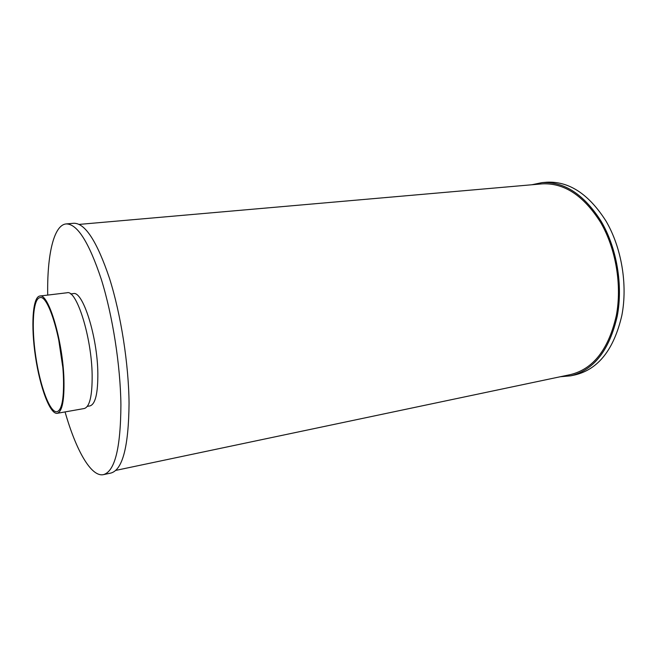 <?xml version="1.0" encoding="UTF-8"?>
<svg xmlns="http://www.w3.org/2000/svg" width="657" height="657" viewBox="0 0 657 657"><rect width="100%" height="100%" fill="white"/><g stroke="black" fill="none" stroke-linecap="round" stroke-linejoin="round"><path stroke-width="0.99" d="M59.319 342.749L62.325 362.943M58.629 339.234L62.678 366.507M63.491 378.769C62.538 341.681 48.421 294.492 40.003 297.629C32.949 298.516 31.29 326.718 35.774 356.57C40.159 386.431 49.948 412.933 56.954 411.725C61.766 410.198 63.943 399.21 63.491 378.769M63.943 379.467C62.973 341.328 48.446 292.792 39.806 296.036C32.554 296.948 30.846 325.954 35.462 356.611C39.962 387.293 50.022 414.551 57.225 413.31C62.169 411.742 64.411 400.466 63.943 379.467M57.225 413.31L84.293 408.514C89.705 406.872 92.325 395.67 92.144 374.909C91.668 337.222 76.59 289.458 67.096 292.759L39.806 296.036M87.324 406.363L89.976 405.903C95.347 404.277 97.967 393.387 97.844 373.225C97.482 336.68 82.708 290.394 73.288 293.613L70.619 293.934M65.068 411.923C75.925 450.119 91.142 477.294 103.412 474.641C114.819 471.471 120.65 448.222 120.913 404.901C120.453 365.514 112.643 315.59 101.293 279.291C88.95 242.195 77.239 223.733 66.16 223.93C53.652 224.965 46.992 255.384 47.715 295.092M103.412 474.641L110.918 473.056C122.58 469.829 128.624 446.629 129.051 403.447C128.731 364.192 120.945 314.481 109.489 278.346C97.022 241.415 85.131 223.052 73.806 223.265L66.16 223.93M115.747 470.404L570.301 374.638C593.205 369.094 608.538 349.442 616.299 315.688C622.113 285.261 615.896 248.543 600.564 222.296C583.506 195.466 563.969 182.654 541.959 183.878L79.193 224.398M560.347 376.74L570.678 375.829C593.846 370.203 609.368 350.321 617.235 316.173C623.132 285.36 616.849 248.165 601.311 221.573C584.04 194.39 564.256 181.406 541.976 182.63L531.825 184.765M570.678 375.829L575.138 374.884C598.379 369.242 613.958 349.401 621.867 315.344C627.805 284.621 621.538 247.533 605.984 221.031C588.688 193.938 568.872 181.012 546.517 182.235L541.976 182.63"/></g></svg>
